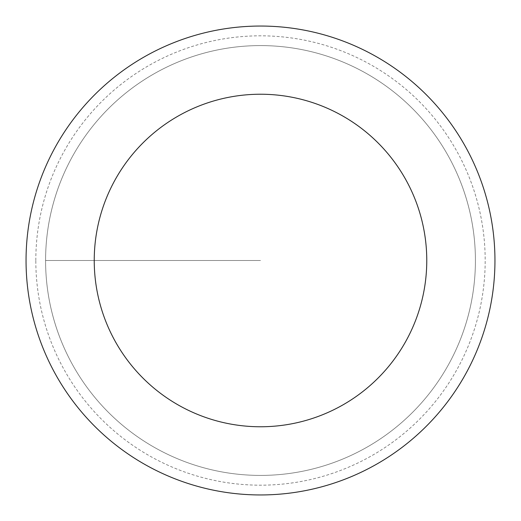 <?xml version="1.0" encoding="UTF-8"?>
<svg xmlns="http://www.w3.org/2000/svg" width="521" height="521" viewBox="0 0 521 521"><rect width="100%" height="100%" fill="white"/><g stroke="black" fill="none" stroke-linecap="round" stroke-linejoin="round"><path stroke-width="0.39" stroke-dasharray="2.6 1.95" d="M45.587 260.5A214.912 214.912 0 0 0 367.956 446.621A214.912 214.912 0 0 0 367.956 74.379A214.912 214.912 0 0 0 45.587 260.5A214.912 214.912 0 0 1 367.956 74.379A214.912 214.912 0 0 1 367.956 446.621A214.912 214.912 0 0 1 45.587 260.5L260.5 260.5L45.587 260.5A214.912 214.912 0 0 1 367.956 74.379A214.912 214.912 0 0 1 367.956 446.621A214.912 214.912 0 0 1 45.587 260.5M26.05 260.5A234.45 234.45 0 0 1 377.725 57.46A234.45 234.45 0 0 1 377.725 463.54A234.45 234.45 0 0 1 26.05 260.5M475.413 260.5A214.912 214.912 0 0 1 153.044 446.621A214.912 214.912 0 0 1 153.044 74.379A214.912 214.912 0 0 1 475.413 260.5A214.912 214.912 0 0 0 153.044 74.379A214.912 214.912 0 0 0 153.044 446.621A214.912 214.912 0 0 0 475.413 260.5M35.819 260.5A224.681 224.681 0 0 1 372.841 65.92A224.681 224.681 0 0 1 372.841 455.08A224.681 224.681 0 0 1 35.819 260.5"/><path stroke-width="0.78" d="M94.236 260.5A166.264 166.264 0 0 1 343.632 116.509A166.264 166.264 0 0 1 343.632 404.491A166.264 166.264 0 0 1 94.236 260.5M26.05 260.5A234.45 234.45 0 0 1 377.725 57.46A234.45 234.45 0 0 1 377.725 463.54A234.45 234.45 0 0 1 26.05 260.5"/></g></svg>
